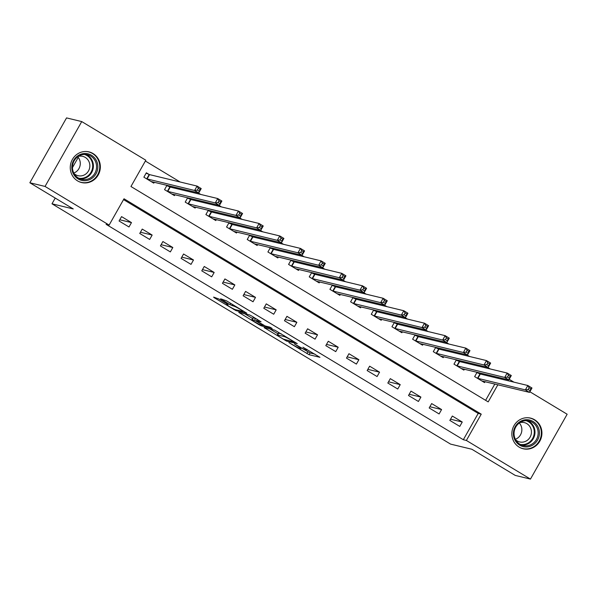 <?xml version="1.0" encoding="UTF-8"?>
<svg xmlns="http://www.w3.org/2000/svg" width="597" height="597" viewBox="0 0 597 597"><rect width="100%" height="100%" fill="white"/><g stroke="black" fill="none" stroke-linecap="round" stroke-linejoin="round"><path stroke-width="0.9" d="M288.911 342.611L309.097 354.715L319.94 357.305L302.955 347.215A6.351 0.567 -150.5 0 1 306.574 349.879A6.351 0.567 -150.5 0 1 306.246 349.887L305.351 349.67A6.351 0.567 -150.5 0 1 298.246 346.081L294.455 343.947L297.41 345.879A6.351 0.567 -150.5 0 1 301.03 348.544A6.351 0.567 -150.5 0 1 300.694 348.551L299.798 348.335A6.351 0.567 -150.5 0 1 292.694 344.738L288.911 342.611M93.042 153.548A15.768 15 -76.4 0 1 99.192 172.929A15.768 15 -76.4 0 1 81.602 182.548A15.768 15 -76.4 0 1 77.573 180.891A15.768 15 -76.4 0 1 71.416 161.511A15.768 15 -76.4 0 1 89.005 151.884A15.768 15 -76.4 0 1 93.042 153.548M534.628 419.781A15.768 15 -76.4 0 1 540.778 439.161A15.768 15 -76.4 0 1 523.188 448.78A15.768 15 -76.4 0 1 519.151 447.123A15.768 15 -76.4 0 1 513.002 427.743A15.768 15 -76.4 0 1 530.591 418.116A15.768 15 -76.4 0 1 534.628 419.781M218.793 298.963L213.562 297.112L214.584 297.948L235.964 310.619L246.807 313.209L226.517 300.828L220.554 298.828L229.882 304.604L233.912 306.164A5.306 0.47 -150.5 0 1 239.181 308.768A5.306 0.47 -150.5 0 1 242.875 311.395A5.306 0.47 -150.5 0 1 242.598 311.403L235.524 309.694A5.306 0.47 -150.5 0 1 230.255 307.089A5.306 0.47 -150.5 0 1 226.561 304.463A5.306 0.47 -150.5 0 1 226.838 304.455L228.121 304.739L226.994 303.91L218.793 298.963M529.86 391.751L567.15 414.236L530.457 479.092L515.263 475.421L471.846 449.25L450.571 444.108L51.991 203.801L73.267 208.943L29.85 182.764L45.044 186.436L81.737 121.579L145.825 160.22L130.952 186.51L488.189 401.885L497.883 384.752M530.457 479.092L466.369 440.452L481.242 414.161L124.012 198.779L109.132 225.069L45.044 186.436M109.132 225.069L106.094 224.338L463.332 439.72L466.369 440.452M264.046 327.552L286.448 341.059L297.291 343.648L274.784 330.148L264.046 327.552M258.986 324.716L238.703 312.335L249.546 314.925L251.762 316.052L261.09 321.828L256.635 320.776L257.658 321.611L265.314 326.014L269.851 327.104L272.195 328.477L261.21 325.843L258.986 324.716L259.232 324.29M463.332 439.72L478.204 413.422L123.542 199.599M462.25 422.027L452.325 416.042L449.847 420.422L459.772 426.407L462.25 422.027L450.541 419.198M441.579 409.557L431.653 403.579L429.176 407.96L439.101 413.945L441.579 409.557L429.87 406.736M420.907 397.095L410.982 391.11L408.505 395.498L418.422 401.475L420.907 397.095L409.191 394.266M400.229 384.632L390.304 378.647L387.826 383.028L397.751 389.013L400.229 384.632L388.52 381.804M379.558 372.17L369.633 366.185L367.155 370.565L377.08 376.55L379.558 372.17L367.849 369.342M358.887 359.7L348.961 353.722L346.484 358.103L356.402 364.088L358.887 359.7L347.178 356.879M338.208 347.238L328.29 341.26L325.805 345.641L335.73 351.618L338.208 347.238L326.499 344.409M317.537 334.775L307.612 328.79L305.134 333.178L315.059 339.156L317.537 334.775L305.828 331.947M296.866 322.313L286.941 316.328L284.463 320.708L294.381 326.693L296.866 322.313L285.157 319.485M276.187 309.85L266.269 303.866L263.784 308.246L273.71 314.231L276.187 309.85L264.478 307.022M255.516 297.381L245.591 291.403L243.113 295.784L253.038 301.769L255.516 297.381L243.807 294.56M234.845 284.918L224.92 278.933L222.442 283.321L232.367 289.299L234.845 284.918L223.136 282.09M214.174 272.456L204.249 266.471L201.771 270.851L211.689 276.836L214.174 272.456L202.458 269.628M193.495 259.993L183.57 254.009L181.092 258.389L191.018 264.374L193.495 259.993L181.786 257.165M172.824 247.524L162.899 241.546L160.421 245.927L170.346 251.912L172.824 247.524L161.115 244.703M152.153 235.061L142.228 229.076L139.75 233.464L149.668 239.442L152.153 235.061L140.444 232.233M131.474 222.599L121.557 216.614L119.072 220.994L128.997 226.979L131.474 222.599L119.766 219.771M490.227 368.953L487.465 367.289M469.555 356.491L466.794 354.827M448.884 344.029L446.116 342.365M428.206 331.566L425.445 329.902M407.535 319.104L404.773 317.432M386.863 306.634L384.102 304.97M366.185 294.172L363.424 292.508M345.514 281.709L342.753 280.045M324.843 269.247L322.082 267.575M304.164 256.777L301.403 255.113M283.493 244.315L280.732 242.651M262.822 231.852L260.061 230.188M242.151 219.39L239.382 217.726M221.472 206.92L218.711 205.256M200.801 194.458L198.04 192.794M180.13 181.995L145.362 161.033M485.615 400.333L494.846 384.02M498.062 378.319L498.562 377.446M479.809 373.841L477.249 372.297M485.085 381.662L484.563 382.587L474.637 376.603L477.1 372.259M459.138 361.379L456.578 359.834M464.414 369.2L463.891 370.118L453.966 364.14L456.421 359.797M438.467 348.917L435.907 347.372M443.735 356.737L443.22 357.655L433.295 351.678L435.75 347.335M417.788 336.447L415.236 334.91M423.064 344.275L422.542 345.193L412.624 339.208L415.079 334.872M397.117 323.984L394.557 322.447M402.393 331.805L401.871 332.73L391.945 326.746L394.401 322.402M376.446 311.522L373.886 309.977M381.714 319.343L381.199 320.268L371.274 314.283L373.729 309.94M355.767 299.06L353.215 297.515M361.043 306.88L360.521 307.798L350.603 301.821L353.058 297.478M335.096 286.597L332.536 285.053M340.372 294.418L339.85 295.336L329.925 289.351L332.38 285.015M314.425 274.127L311.865 272.59M319.701 281.948L319.179 282.874L309.253 276.889L311.709 272.553M293.746 261.665L291.194 260.12M299.022 269.486L298.5 270.411L288.582 264.426L291.037 260.083M273.075 249.203L270.516 247.658M278.351 257.023L277.829 257.941L267.904 251.964L270.359 247.621M252.404 236.74L249.845 235.196M257.68 244.561L257.158 245.479L247.233 239.494L249.688 235.158M231.733 224.271L229.173 222.733M237.002 232.099L236.487 233.017L226.561 227.032L229.017 222.696M211.054 211.808L208.495 210.263M216.33 219.629L215.808 220.554L205.89 214.569L208.346 210.226M190.383 199.346L187.824 197.801M195.659 207.166L195.137 208.084L185.212 202.107L187.667 197.764M169.712 186.883L167.153 185.339M174.981 194.704L174.466 195.622L164.541 189.645L166.996 185.301M149.034 174.414L146.347 172.794L143.87 177.175L153.787 183.16L154.31 182.242M78.244 157.399L72.468 167.615M55.237 198.07L51.991 203.801M29.85 182.764L66.543 117.907L81.737 121.579M509.189 379.289L513.942 382.155M501.107 379.058L501.599 378.177M478.204 413.422L481.242 414.161M301.381 347.924L310.089 352.961L314.925 354.125M269.956 328.977L277.971 333.813M283.276 339.059L294.261 342.126L291.187 340.118A6.351 0.567 -150.5 0 0 284.082 336.529L277.642 334.969A6.351 0.567 -150.5 0 0 277.307 334.977A6.351 0.567 -150.5 0 0 280.926 337.641L283.276 339.059M277.307 334.977L278.299 333.223A6.351 0.567 -150.5 0 1 278.635 333.216L281.321 333.865M252.524 318.47L244.71 313.761M252.113 319.686A5.306 0.47 -150.5 0 0 251.837 319.686A5.306 0.47 -150.5 0 0 255.531 322.313A5.306 0.47 -150.5 0 0 260.799 324.917L263.396 325.522L262.262 324.686L254.606 320.283L252.113 319.686L253.106 317.932A5.306 0.47 -150.5 0 0 252.829 317.932L251.837 319.686M256.725 319.044L255.598 318.529L254.606 320.283M253.106 317.932L255.598 318.529M481.876 380.961L529.509 392.386L525.367 389.893L527.852 385.513L480.316 374.035L476.906 372.595M529.136 387.766L527.852 385.513L531.987 388.005L529.509 392.386L530.793 388.759L529.136 387.766L528.144 389.52L529.8 390.513M528.144 389.52L525.367 389.893L477.331 378.222M530.793 388.759L531.987 388.005M461.197 368.498L508.831 379.923L504.696 377.431L507.174 373.05L459.645 361.573L456.235 360.133M508.465 375.304L507.174 373.05L511.308 375.543L508.831 379.923L510.114 376.297L508.465 375.304L507.472 377.058L509.129 378.05M507.472 377.058L504.696 377.431L456.66 365.76M510.114 376.297L511.308 375.543M440.526 356.036L488.159 367.461L484.025 364.968L486.503 360.581L438.974 349.111L435.564 347.663M487.794 362.834L486.503 360.581L490.637 363.08L488.159 367.461L489.443 363.834L487.794 362.834L486.801 364.588L488.45 365.588M486.801 364.588L484.025 364.968L435.982 353.297M489.443 363.834L490.637 363.08M419.855 343.573L467.488 354.991L463.354 352.499L465.832 348.118L418.296 336.648L414.885 335.201M467.115 350.372L465.832 348.118L469.966 350.611L467.488 354.991L468.772 351.372L467.115 350.372L466.123 352.126L467.779 353.125M466.123 352.126L463.354 352.499L415.311 340.835M468.772 351.372L469.966 350.611M399.177 331.104L446.81 342.529L442.675 340.036L445.153 335.656L397.624 324.186L394.214 322.738M446.444 337.909L445.153 335.656L449.295 338.148L446.81 342.529L448.101 338.909L446.444 337.909L445.452 339.663L447.108 340.656M445.452 339.663L442.675 340.036L394.639 328.365M448.101 338.909L449.295 338.148M520.084 421.586A13.649 12.977 -76.4 0 1 537.785 426.452A13.649 12.977 -76.4 0 1 532.725 445.078A13.649 12.977 -76.4 0 1 515.024 440.213A13.649 12.977 -76.4 0 1 520.084 421.586M531.949 444.131A12.634 12.015 103.6 0 0 538.054 431.347A12.634 12.015 103.6 0 0 529.061 420.975A12.634 12.015 103.6 0 0 520.248 422.385A12.634 12.015 103.6 0 0 514.144 435.168A12.634 12.015 103.6 0 0 523.136 445.541A12.634 12.015 103.6 0 0 531.949 444.131M519.308 423.012A9.948 9.462 -76.4 0 1 516.98 438.511A9.948 9.462 -76.4 0 1 515.383 439.28M519.86 422.631A9.948 9.462 -76.4 0 1 524.285 422.586A9.948 9.462 -76.4 0 1 531.36 430.75A9.948 9.462 -76.4 0 1 526.554 440.817A9.948 9.462 -76.4 0 1 519.614 441.929A9.948 9.462 -76.4 0 1 515.696 439.87M520.233 447.713A15.671 14.903 103.6 0 0 522.726 448.563A15.671 14.903 103.6 0 0 533.658 446.817A15.671 14.903 103.6 0 0 541.225 430.967A15.671 14.903 103.6 0 0 530.084 418.101A15.671 14.903 103.6 0 0 527.472 417.721M78.125 178.928A13.649 12.977 -76.4 0 1 73.655 160.369A13.649 12.977 -76.4 0 1 91.513 155.272A13.649 12.977 -76.4 0 1 95.983 173.831A13.649 12.977 -76.4 0 1 78.125 178.928M90.714 156.071A12.634 12.015 103.6 0 0 87.483 154.742A12.634 12.015 103.6 0 0 73.386 162.451A12.634 12.015 103.6 0 0 78.319 177.981A12.634 12.015 103.6 0 0 81.55 179.309A12.634 12.015 103.6 0 0 95.647 171.6A12.634 12.015 103.6 0 0 90.714 156.071M78.274 156.399A9.948 9.462 -76.4 0 1 82.699 156.354A9.948 9.462 -76.4 0 1 85.244 157.399A9.948 9.462 -76.4 0 1 89.125 169.63A9.948 9.462 -76.4 0 1 78.028 175.697A9.948 9.462 -76.4 0 1 75.483 174.652A9.948 9.462 -76.4 0 1 74.11 173.637M78.647 181.481A15.671 14.903 103.6 0 0 81.14 182.331A15.671 14.903 103.6 0 0 98.617 172.772A15.671 14.903 103.6 0 0 92.505 153.519A15.671 14.903 103.6 0 0 88.498 151.869A15.671 14.903 103.6 0 0 85.886 151.489M77.729 156.78A9.948 9.462 -76.4 0 1 73.797 173.048M378.505 318.641L426.139 330.066L422.004 327.574L424.482 323.193L376.953 311.716L373.543 310.276M425.773 325.447L424.482 323.193L428.616 325.686L426.139 330.066L427.422 326.44L425.773 325.447L424.78 327.201L426.43 328.193M424.78 327.201L422.004 327.574L373.961 315.903M427.422 326.44L428.616 325.686M357.834 306.179L405.467 317.604L401.333 315.112L403.811 310.731L356.275 299.254L352.872 297.806M405.094 312.977L403.811 310.731L407.945 313.224L405.467 317.604L406.751 313.977L405.094 312.977L404.102 314.731L405.759 315.731M404.102 314.731L401.333 315.112L353.29 303.44M406.751 313.977L407.945 313.224M337.163 293.717L384.789 305.142L380.655 302.649L383.14 298.261L335.604 286.791L332.193 285.344M384.423 300.515L383.14 298.261L387.274 300.754L384.789 305.142L386.08 301.515L384.423 300.515L383.431 302.269L385.087 303.269M383.431 302.269L380.655 302.649L332.619 290.978M386.08 301.515L387.274 300.754M316.485 281.247L364.118 292.672L359.984 290.179L362.461 285.799L314.932 274.329L311.522 272.881M363.752 288.053L362.461 285.799L366.595 288.291L364.118 292.672L365.401 289.052L363.752 288.053L362.76 289.806L364.409 290.806M362.76 289.806L359.984 290.179L311.947 278.508M365.401 289.052L366.595 288.291M295.813 268.784L343.447 280.209L339.312 277.717L341.79 273.336L294.261 261.859L290.851 260.419M343.074 275.59L341.79 273.336L345.924 275.829L343.447 280.209L344.73 276.583L343.074 275.59L342.088 277.344L343.738 278.336M342.088 277.344L339.312 277.717L291.269 266.046M344.73 276.583L345.924 275.829M275.142 256.322L322.768 267.747L318.634 265.255L321.119 260.874L273.583 249.397L270.172 247.949M322.402 263.128L321.119 260.874L325.253 263.367L322.768 267.747L324.059 264.12L322.402 263.128L321.41 264.874L323.067 265.874M321.41 264.874L318.634 265.255L270.598 253.583M324.059 264.12L325.253 263.367M254.464 243.86L302.097 255.285L297.963 252.792L300.44 248.404L252.912 236.934L249.501 235.487M301.731 250.658L300.44 248.404L304.574 250.897L302.097 255.285L303.38 251.658L301.731 250.658L300.739 252.412L302.395 253.412M300.739 252.412L297.963 252.792L249.927 241.121M303.38 251.658L304.574 250.897M233.793 231.397L281.426 242.815L277.292 240.322L279.769 235.942L232.24 224.472L228.83 223.024M281.053 238.196L279.769 235.942L283.903 238.434L281.426 242.815L282.709 239.196L281.053 238.196L280.068 239.949L281.717 240.949M280.068 239.949L277.292 240.322L229.248 228.658M282.709 239.196L283.903 238.434M213.129 218.875L260.755 230.352L256.62 227.86L259.098 223.479L211.562 212.002L208.152 210.562M260.382 225.733L259.098 223.479L263.232 225.972L260.755 230.352L262.038 226.726L260.382 225.733L259.389 227.487L261.046 228.479M259.389 227.487L256.62 227.86L208.577 216.189M262.038 226.726L263.232 225.972M192.443 206.465L240.076 217.89L235.942 215.398L238.419 211.017L190.891 199.54L187.48 198.1M239.71 213.271L238.419 211.017L242.561 213.51L240.076 217.89L241.367 214.263L239.71 213.271L238.718 215.024L240.375 216.017M238.718 215.024L235.942 215.398L187.906 203.726M241.367 214.263L242.561 213.51M171.772 194.003L219.405 205.428L215.271 202.935L217.748 198.547L170.22 187.077L166.809 185.63M219.039 200.801L217.748 198.547L221.883 201.047L219.405 205.428L220.689 201.801L219.039 200.801L218.047 202.555L219.696 203.555M218.047 202.555L215.271 202.935L167.227 191.264M220.689 201.801L221.883 201.047M151.101 181.54L198.734 192.965L194.6 190.465L197.077 186.085L149.541 174.615L146.138 173.167M198.361 188.339L197.077 186.085L201.211 188.577L198.734 192.965L200.017 189.339L198.361 188.339L197.368 190.092L199.025 191.092M197.368 190.092L194.6 190.465L146.556 178.801M200.017 189.339L201.211 188.577M310.089 352.961L309.097 354.715M307.865 351.834L306.88 353.588M286.858 340.335L286.448 341.059M265.367 327.872L265.075 328.387M284.5 335.79L284.082 336.529M278.635 333.216L277.642 334.969M240.121 312.649L239.83 313.171M257.389 319.44L256.635 320.776M261.613 325.119L261.21 325.843M227.114 303.977L226.838 304.455M234.278 305.507L233.912 306.164M232.748 304.589L232.106 305.731M230.621 303.306L229.882 304.604M221.98 299.149L221.688 299.664M236.375 309.895L235.964 310.619M233.987 309.074L233.74 309.5M214.883 297.433L214.584 297.948M480.316 374.035L477.839 378.423M479.973 373.909L477.496 378.297M459.645 361.573L457.168 365.954M459.302 361.446L456.817 365.827M438.974 349.111L436.489 353.491M438.623 348.984L436.146 353.364M418.296 336.648L415.818 341.029M417.952 336.521L415.475 340.902M397.624 324.186L395.147 328.566M397.281 324.059L394.796 328.44M527.457 420.706A12.634 12.015 -76.4 0 1 534.964 431.437A12.634 12.015 -76.4 0 1 528.785 443.37A12.634 12.015 -76.4 0 1 521.577 445.049M520.233 444.407A12.224 11.627 103.6 0 0 528.293 442.944A12.224 11.627 103.6 0 0 534.218 430.825A12.224 11.627 103.6 0 0 525.964 420.661M85.871 154.474A12.634 12.015 -76.4 0 1 87.55 155.31A12.634 12.015 -76.4 0 1 92.766 170.026A12.634 12.015 -76.4 0 1 79.998 178.816M78.647 178.175A12.224 11.627 103.6 0 0 91.901 170.376A12.224 11.627 103.6 0 0 87.043 155.593A12.224 11.627 103.6 0 0 84.378 154.429M376.953 311.716L374.476 316.097M376.603 311.589L374.125 315.97M356.275 299.254L353.797 303.634M355.931 299.127L353.454 303.507M335.604 286.791L333.126 291.172M335.26 286.664L332.775 291.045M314.932 274.329L312.455 278.709M314.582 274.202L312.104 278.583M294.261 261.859L291.776 266.247M293.911 261.732L291.433 266.12M273.583 249.397L271.105 253.777M273.239 249.27L270.762 253.65M252.912 236.934L250.434 241.315M252.568 236.808L250.083 241.188M232.24 224.472L229.755 228.852M231.89 224.345L229.412 228.726M211.562 212.002L209.084 216.39M211.219 211.875L208.741 216.263M190.891 199.54L188.413 203.92M190.547 199.413L188.062 203.793M170.22 187.077L167.735 191.458M169.869 186.951L167.391 191.331M149.541 174.615L147.063 178.996M149.198 174.488L146.72 178.869M301.41 347.872L301.03 348.544M306.91 349.297L306.574 349.879M257.314 319.395L256.531 320.776M226.905 303.858L226.561 304.463M243.173 310.865L242.875 311.395M522.726 448.563L521.562 448.287M530.084 418.101L528.92 417.818M81.14 182.331L79.983 182.055M88.498 151.869L87.334 151.586"/></g></svg>

